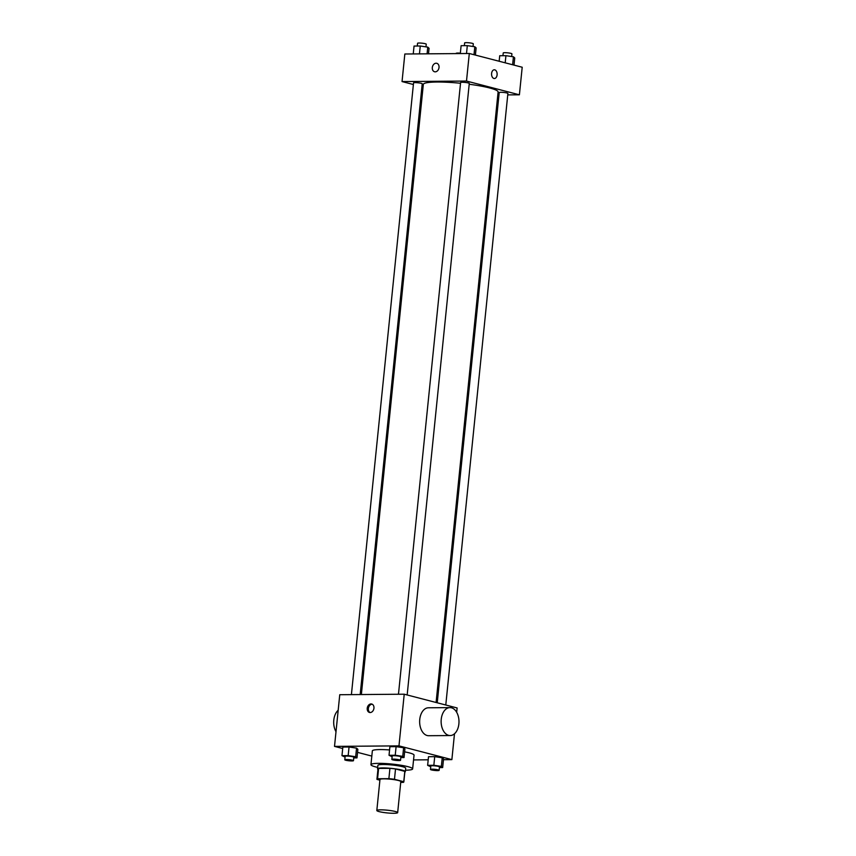 <?xml version="1.0" encoding="UTF-8"?>
<svg xmlns="http://www.w3.org/2000/svg" width="856" height="856" viewBox="0 0 856 856"><rect width="100%" height="100%" fill="white"/><g stroke="black" fill="none" stroke-linecap="round" stroke-linejoin="round"><path stroke-width="1.28" d="M379.187 811.627A10.475 1.359 5.8 0 1 376.822 810.504A10.475 1.359 5.8 0 1 387.383 810.204A10.475 1.359 5.8 0 1 397.666 812.622A10.475 1.359 5.8 0 1 390.689 813.2A10.475 1.359 5.8 0 1 379.187 811.627M376.822 810.504L379.968 779.506A10.475 1.359 5.8 0 1 390.529 779.206A10.475 1.359 5.8 0 1 400.811 781.624L397.666 812.622M400.736 782.395L403.208 782.384A13.525 1.755 5.8 0 0 403.839 781.924A13.525 1.755 5.8 0 0 403.754 781.699L394.477 779.292A13.525 1.755 5.8 0 0 388.881 778.66L377.571 778.746A13.525 1.755 5.8 0 0 376.94 779.195A13.525 1.755 5.8 0 0 377.025 779.431L379.904 780.169M388.881 778.66L389.929 768.324L378.62 768.41L377.571 778.746M376.94 779.195L377.988 768.859A13.525 1.755 5.8 0 1 378.62 768.41M389.929 768.324A13.525 1.755 5.8 0 1 395.526 768.956L394.477 779.292M403.839 781.924L404.888 771.598A13.525 1.755 5.8 0 0 404.802 771.363L395.526 768.956M404.845 772.048A13.964 1.819 -174.2 0 0 405.337 771.641A13.964 1.819 -174.2 0 0 397.462 769.18A13.964 1.819 -174.2 0 0 382.621 767.939A13.964 1.819 -174.2 0 0 377.539 768.816A13.964 1.819 -174.2 0 0 377.945 769.319M377.539 768.816L377.892 765.371A13.964 1.819 5.8 0 1 382.974 764.494A13.964 1.819 5.8 0 1 397.815 765.745A13.964 1.819 5.8 0 1 405.69 768.196L405.337 771.641M404.802 771.363L403.754 781.699M377.689 767.393A20.951 2.728 5.8 0 1 375.677 766.912A20.951 2.728 5.8 0 1 370.948 764.665A20.951 2.728 5.8 0 1 392.069 764.076A20.951 2.728 5.8 0 1 412.635 768.902A20.951 2.728 5.8 0 1 405.476 770.218M370.948 764.665L372.349 750.883A20.951 2.728 5.8 0 1 389.566 749.952M404.62 751.857A20.951 2.728 5.8 0 1 414.036 755.12L412.635 768.902M400.811 757.56L404.043 757.539L404.92 748.925L403.615 747.748L396.103 746.635L389.897 746.678L389.031 755.292L392.112 756.725M439.417 767.597L442.659 767.565L443.536 758.962L442.231 757.785L434.72 756.661L428.514 756.715L427.636 765.328L430.729 766.762M443.462 759.689L451.872 759.625L398.971 745.876L334.514 746.389L342.7 748.519M357.551 752.37L371.814 756.083M413.544 759.925L428.203 759.807M353.753 757.935L356.984 757.902L357.862 749.289L356.556 748.123L349.045 746.999L342.839 747.053L341.972 755.666L345.054 757.1M456.676 712.278L457.115 707.955L404.225 694.205L339.757 694.719L334.514 746.389M404.225 694.205L398.971 745.876M367.235 708.265A4.366 3.306 104.6 0 1 371.686 704.017A4.366 3.306 104.6 0 1 373.794 709.068A4.366 3.306 104.6 0 1 369.492 712.46A4.366 3.306 104.6 0 1 367.235 708.265M454.493 733.742L451.872 759.625M450.17 735.55L428.685 735.711A13.964 8.924 -90.5 0 1 427.165 735.529A13.964 8.924 -90.5 0 1 419.665 720.634A13.964 8.924 -90.5 0 1 428.46 707.784L449.946 707.612A13.964 8.924 -90.5 0 1 458.987 721.512A13.964 8.924 -90.5 0 1 450.17 735.55A13.964 8.924 -90.5 0 1 448.662 735.358A13.964 8.924 -90.5 0 1 441.15 720.463A13.964 8.924 -90.5 0 1 449.946 707.612M338.184 710.255A13.964 8.924 89.5 0 0 336.001 731.72M370.06 712.545A4.366 3.306 104.6 0 1 368.348 708.554A4.366 3.306 104.6 0 1 372.232 704.221M361.36 694.548L423.335 84.38A37.578 4.89 5.8 0 1 460.528 83.257M469.206 84.252A37.578 4.89 5.8 0 1 498.106 91.977L436.089 702.487M398.468 694.248L460.603 82.54A4.366 0.567 5.8 0 1 465.001 82.411A4.366 0.567 5.8 0 1 469.281 83.417L407.167 694.976M351.409 694.623L413.544 82.914A4.366 0.567 5.8 0 1 417.942 82.786A4.366 0.567 5.8 0 1 422.222 83.792L360.183 694.558M437.234 702.787L499.209 92.576A4.366 0.567 5.8 0 1 503.617 92.448A4.366 0.567 5.8 0 1 507.897 93.454L445.783 705.002M507.747 94.888L519.399 94.802L466.499 81.053L402.042 81.566L413.373 84.509M421.922 86.734L423.067 87.034M497.796 94.973L498.973 94.963M519.399 94.802L522.203 67.239L469.302 53.5L466.499 81.053M469.302 53.5L404.835 54.003L402.042 81.566M434.581 71.754A4.366 3.306 104.6 0 1 432.312 67.56A4.366 3.306 104.6 0 1 436.774 63.301A4.366 3.306 104.6 0 1 438.871 68.362A4.366 3.306 104.6 0 1 434.57 71.754A4.366 3.306 104.6 0 1 432.312 67.56A4.366 3.306 104.6 0 1 436.774 63.301M493.912 78.452A4.366 2.793 -90.5 0 1 491.569 73.798A4.366 2.793 -90.5 0 1 494.319 69.785A4.366 2.793 -90.5 0 1 497.143 74.13A4.366 2.793 -90.5 0 1 494.383 78.517A4.366 2.793 -90.5 0 1 493.912 78.452M494.319 69.785A4.366 2.793 -90.5 0 1 497.133 74.13A4.366 2.793 -90.5 0 1 494.383 78.517M456.152 53.596L456.173 53.329A4.366 0.567 5.8 0 1 460.346 53.19M514.017 65.12L514.734 57.962L513.429 56.796L505.917 55.672L499.722 55.726L499.155 61.258M513.429 56.796L512.626 64.756M505.917 55.672L505.2 62.82M502.954 55.694L503.232 52.954A4.366 0.567 5.8 0 1 507.64 52.837A4.366 0.567 5.8 0 1 511.92 53.842L511.653 56.528M428.503 53.821L429.07 48.3L427.765 47.133L420.253 46.01L414.047 46.063L413.245 53.939M427.765 47.133L427.08 53.832M420.253 46.01L419.451 53.896M417.289 46.031L417.568 43.292A4.366 0.567 5.8 0 1 421.965 43.175A4.366 0.567 5.8 0 1 426.245 44.18L425.978 46.866M475.401 55.084L476.129 47.925L474.823 46.759L467.312 45.636L461.106 45.689L460.303 53.564M474.823 46.759L474.01 54.72M467.312 45.636L466.509 53.521M464.348 45.668L464.626 42.928A4.366 0.567 5.8 0 1 469.024 42.8A4.366 0.567 5.8 0 1 473.304 43.806L473.036 46.492M442.659 767.565L441.354 766.398L433.842 765.275L427.636 765.328M430.461 769.448L430.803 766.002A4.366 0.567 5.8 0 1 435.212 765.885A4.366 0.567 5.8 0 1 439.492 766.89L439.139 770.336A4.366 0.567 5.8 0 1 436.239 770.571A4.366 0.567 5.8 0 1 431.445 769.918A4.366 0.567 5.8 0 1 430.461 769.448A4.366 0.567 5.8 0 1 434.859 769.33A4.366 0.567 5.8 0 1 439.139 770.336M443.536 758.962L442.231 757.785L441.354 766.398M442.231 757.785L434.72 756.661L433.842 765.275M434.72 756.661L428.514 756.715M356.984 757.902L355.679 756.736L348.167 755.613L341.972 755.666M344.786 759.786L345.139 756.34A4.366 0.567 5.8 0 1 349.537 756.223A4.366 0.567 5.8 0 1 353.817 757.228L353.475 760.674A4.366 0.567 5.8 0 1 350.564 760.909A4.366 0.567 5.8 0 1 345.77 760.256A4.366 0.567 5.8 0 1 344.786 759.786A4.366 0.567 5.8 0 1 349.184 759.668A4.366 0.567 5.8 0 1 353.475 760.674M357.862 749.289L356.556 748.123L355.679 756.736M356.556 748.123L349.045 746.999L348.167 755.613M349.045 746.999L342.839 747.053M404.043 757.539L402.737 756.362L395.226 755.238L389.031 755.292M391.845 759.411L392.198 755.976A4.366 0.567 5.8 0 1 396.596 755.848A4.366 0.567 5.8 0 1 400.875 756.854L400.533 760.299A4.366 0.567 5.8 0 1 397.623 760.535A4.366 0.567 5.8 0 1 392.829 759.882A4.366 0.567 5.8 0 1 391.845 759.411A4.366 0.567 5.8 0 1 396.242 759.293A4.366 0.567 5.8 0 1 400.533 760.299M404.92 748.925L403.615 747.748L402.737 756.362M403.615 747.748L396.103 746.635L395.226 755.238M396.103 746.635L389.897 746.678"/></g></svg>
